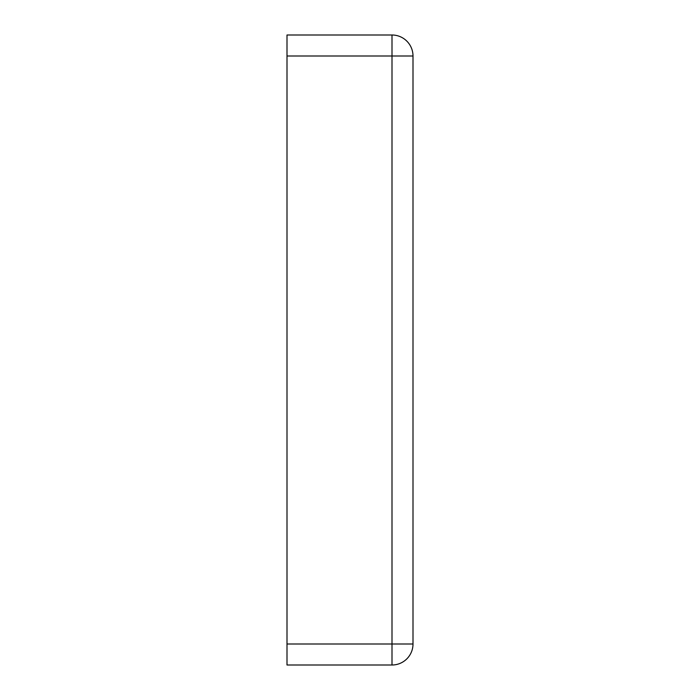 <?xml version="1.0" encoding="UTF-8"?>
<svg xmlns="http://www.w3.org/2000/svg" width="700" height="700" viewBox="0 0 700 700"><rect width="100%" height="100%" fill="white"/><g stroke="black" fill="none" stroke-linecap="round" stroke-linejoin="round"><path stroke-width="1.05" d="M287 644L392 644L392 665A21 21 0 0 0 413 644L413 56L392 56L392 644L413 644A21 21 0 0 1 392 665L287 665L287 35L392 35A21 21 0 0 1 413 56A21 21 0 0 0 392 35L392 56L287 56"/></g></svg>

